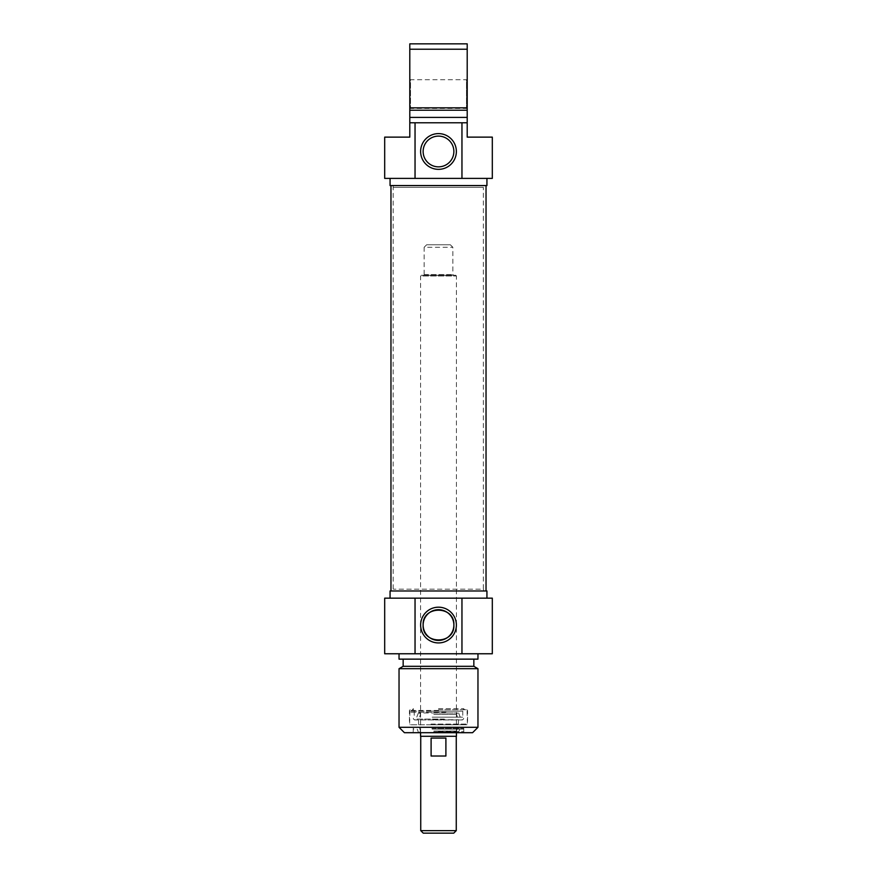 <?xml version="1.0" encoding="UTF-8"?>
<svg xmlns="http://www.w3.org/2000/svg" width="877" height="877" viewBox="0 0 877 877"><rect width="100%" height="100%" fill="white"/><g stroke="black" fill="none" stroke-linecap="round" stroke-linejoin="round"><path stroke-width="0.66" stroke-dasharray="4.38 3.29" d="M483.83 185.562L393.17 185.562L483.83 185.562L483.348 187.36L393.652 187.36L483.348 187.36L483.348 589.18L393.652 589.18L483.348 589.18L483.83 590.977L393.17 590.977L483.83 590.977M486.033 590.977L390.967 590.977L486.033 590.977M486.033 185.562L390.967 185.562L486.033 185.562M420.565 732.69L420.565 275.981L456.435 275.981L420.565 275.981L421.278 275.257L455.722 275.257L421.278 275.257M423.427 275.257L453.573 275.257L423.427 275.257L424.15 274.545L424.15 247.27L452.85 247.27L424.15 247.27L426.66 244.76L450.339 244.76L426.66 244.76M456.435 736.285L420.565 736.285M453.749 833.15L423.251 833.15M420.741 830.64L456.259 830.64M420.741 736.285L456.259 736.285L420.741 736.285M445.9 738.072L431.1 738.072L431.1 756.018L445.9 756.018L445.9 738.072L431.1 738.072L445.9 738.072M431.1 756.018L445.9 756.018L431.1 756.018M438.5 709.734L466.838 709.734L438.5 709.734M438.5 708.66L463.615 708.66L438.5 708.66M438.5 731.615L463.79 731.615L438.5 731.615M431.912 728.392L463.79 728.392L431.912 728.392M438.5 724.797L410.162 724.797L438.5 724.797M431.166 724.797L466.663 724.797L431.166 724.797M438.5 732.69L412.135 732.69L438.5 732.69M472.582 732.69L404.418 732.69M399.035 727.307L477.965 727.307M477.965 668.702L399.035 668.702M486.932 590.977L390.068 590.977M438.5 598.158L390.068 598.158L438.5 598.158M384.685 598.158L492.315 598.158M473.843 666.323L403.157 666.323M438.5 659.142L473.843 659.142L438.5 659.142M477.965 659.142L399.035 659.142M438.5 653.76L477.965 653.76L438.5 653.76M492.315 653.76L384.685 653.76M433.644 731.988L457.158 731.988L433.644 731.988M433.545 712.957L457.52 712.957L433.545 712.957M443.729 712.957L418.406 712.957L443.729 712.957M432.175 717.167L462.771 717.167L432.175 717.167M432.175 711.17L462.793 711.17L432.175 711.17M445.944 711.17L409.91 711.17L445.944 711.17M446.02 712.245L409.614 712.245L446.02 712.245M432.098 729.105L463.078 729.105L432.098 729.105M433.315 732.69L458.408 732.69L433.315 732.69M432.953 729.105L459.8 729.105L432.953 729.105M433.589 732.69L457.334 732.69L433.589 732.69M433.589 731.988L457.334 731.988L433.589 731.988M433.315 724.797L458.408 724.797L433.315 724.797M433.315 719.721L458.408 719.721L433.315 719.721M467.2 109.143L466.487 108.43L410.513 108.43L409.8 109.143L409.8 79.007L410.513 79.73L410.513 108.43L410.513 79.73L466.487 79.73L466.487 108.43L466.487 79.73L467.2 79.007L467.2 109.143L467.2 79.007M384.685 137.13L409.8 137.13L409.8 43.85L467.2 43.85L467.2 137.13L492.315 137.13M409.8 79.007L409.8 109.143M467.2 117.397L409.8 117.397M467.2 122.78L409.8 122.78M492.315 178.393L384.685 178.393M433.117 165.874A15.369 15.369 0 0 0 453.431 155.108A15.369 15.369 0 0 0 440.331 136.22A15.369 15.369 0 0 0 433.117 165.874M467.2 49.233L409.8 49.233M409.8 107.838L467.2 107.838M390.068 185.562L486.932 185.562M438.5 178.393L486.932 178.393L438.5 178.393M409.8 110.228L467.2 110.228M424.15 274.545L452.85 274.545L424.15 274.545M438.5 724.084L467.562 724.084L438.5 724.084M438.5 710.447L409.438 710.447L438.5 710.447M433.819 731.056L456.468 731.056L433.819 731.056M433.808 714.404L456.5 714.404L433.808 714.404M444.365 719.063L416.005 719.063L444.365 719.063M430.98 724.084L467.386 724.084L430.98 724.084M393.17 185.562L393.17 590.977M455.722 275.257L456.435 275.981L456.435 732.69M450.339 244.76L452.85 247.27L452.85 274.545L453.573 275.257M463.615 709.734L463.615 708.66L464.689 709.734M413.385 709.734L413.385 708.66L412.311 709.734M413.922 729.105L413.21 728.392L413.21 731.615L412.135 732.69M463.078 729.105L463.79 728.392L463.79 731.615L464.865 732.69M466.838 709.734L467.562 710.447L467.562 724.084L466.838 724.797M410.162 709.734L409.438 710.447L409.438 724.084L410.162 724.797M457.52 712.957L456.5 714.404L458.408 719.721L458.408 724.797L456.468 731.056L457.158 731.988M419.48 712.957L420.5 714.404L418.592 719.721L418.592 724.797L420.532 731.056L419.842 731.988M418.406 712.957L416.005 719.063L414.668 719.962L462.332 719.962C463.944 719.03 464.086 718.088 462.771 717.167L462.793 711.17M458.594 712.957L460.995 719.063L462.332 719.962L414.668 719.962C413.056 719.03 412.914 718.088 414.229 717.167L414.207 711.17M409.91 711.17L409.614 724.084L410.337 724.797M467.09 711.17L467.386 724.084L466.663 724.797M458.408 732.69L459.8 729.105M418.592 732.69L417.2 729.105M457.334 732.69L457.334 731.988M419.666 732.69L419.666 731.988"/><path stroke-width="1.32" d="M486.033 590.977L486.033 185.562M420.565 732.69L420.565 736.285L456.435 736.285L456.435 732.69M420.741 830.64L423.251 833.15L453.749 833.15L456.259 830.64L420.741 830.64L420.741 736.285M445.9 756.018L431.1 756.018L431.1 738.072L445.9 738.072L445.9 756.018M453.869 625.06C454.922 644.858 422.078 644.858 423.131 625.06C422.078 605.262 454.922 605.262 453.869 625.06A15.369 15.369 0 0 1 430.815 638.368A15.369 15.369 0 0 1 430.815 611.751A15.369 15.369 0 0 1 453.869 625.06M399.035 727.307L404.418 732.69L472.582 732.69L477.965 727.307L399.035 727.307L399.035 668.702L477.965 668.702L477.965 727.307M456.38 625.06A17.88 17.88 0 0 0 429.566 609.581A17.88 17.88 0 0 0 429.566 640.539A17.88 17.88 0 0 0 456.38 625.06M461.96 598.158L384.685 598.158L384.685 653.76L492.315 653.76L492.315 598.158L461.96 598.158L461.96 653.76M415.04 653.76L415.04 598.158M390.068 598.158L390.068 590.977L486.932 590.977L486.932 598.158M399.035 668.702L403.157 666.323L473.843 666.323L477.965 668.702M399.035 653.76L399.035 659.142L477.965 659.142L477.965 653.76M467.2 122.78L461.96 122.78L461.96 178.393L492.315 178.393L492.315 137.13L467.2 137.13L467.2 43.85L409.8 43.85L409.8 137.13L384.685 137.13L384.685 178.393L415.04 178.393L415.04 122.78L409.8 122.78M409.8 49.233L467.2 49.233M467.2 107.838L409.8 107.838M467.2 110.228L409.8 110.228M467.2 117.397L409.8 117.397M461.96 122.78L415.04 122.78M423.131 151.48A15.369 15.369 0 0 1 446.185 138.171A15.369 15.369 0 0 1 446.185 164.788A15.369 15.369 0 0 1 423.131 151.48M420.62 151.48A17.88 17.88 0 0 0 447.434 166.959A17.88 17.88 0 0 0 447.434 136.001A17.88 17.88 0 0 0 420.62 151.48M415.04 178.393L461.96 178.393M486.932 178.393L486.932 185.562L390.068 185.562L390.068 178.393M390.967 590.977L390.967 185.562M456.259 830.64L456.259 736.285M473.843 666.323L473.843 659.142M403.157 666.323L403.157 659.142"/></g></svg>
